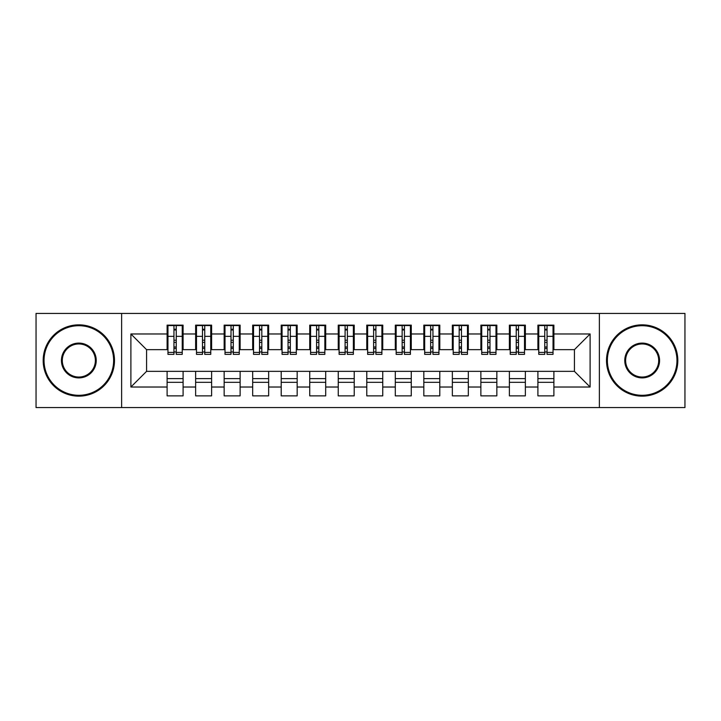 <?xml version="1.0" encoding="UTF-8"?>
<svg xmlns="http://www.w3.org/2000/svg" width="721" height="721" viewBox="0 0 721 721"><rect width="100%" height="100%" fill="white"/><g stroke="black" fill="none" stroke-linecap="round" stroke-linejoin="round"><path stroke-width="1.08" d="M599.376 407.563L684.95 407.563L684.95 313.437L599.376 313.437L599.376 407.563L121.624 407.563L121.624 313.437L36.05 313.437L36.05 407.563L121.624 407.563M553.89 378.615L537.911 378.615M537.911 382.319L553.89 382.319M525.366 378.615L509.387 378.615M509.387 382.319L525.366 382.319M496.841 378.615L480.871 378.615M480.871 382.319L496.841 382.319M468.317 378.615L452.346 378.615M452.346 382.319L468.317 382.319M439.792 378.615L423.822 378.615M423.822 382.319L439.792 382.319M411.267 378.615L395.297 378.615M395.297 382.319L411.267 382.319M382.752 378.615L366.773 378.615M366.773 382.319L382.752 382.319M354.227 378.615L338.248 378.615M338.248 382.319L354.227 382.319M325.703 378.615L309.733 378.615M309.733 382.319L325.703 382.319M297.178 378.615L281.208 378.615M281.208 382.319L297.178 382.319M268.654 378.615L252.683 378.615M252.683 382.319L268.654 382.319M240.129 378.615L224.159 378.615M224.159 382.319L240.129 382.319M211.614 378.615L195.634 378.615M195.634 382.319L211.614 382.319M599.376 313.437L121.624 313.437M167.966 349.658L146.579 349.658L130.889 333.976L130.889 387.024L167.11 387.024L167.11 395.865L183.089 395.865L183.089 387.024L195.634 387.024L195.634 395.865L211.614 395.865L211.614 387.024L224.159 387.024L224.159 395.865L240.129 395.865L240.129 387.024L252.683 387.024L252.683 395.865L268.654 395.865L268.654 387.024L281.208 387.024L281.208 395.865L297.178 395.865L297.178 387.024L309.733 387.024L309.733 395.865L325.703 395.865L325.703 387.024L338.248 387.024L338.248 395.865L354.227 395.865L354.227 387.024L366.773 387.024L366.773 395.865L382.752 395.865L382.752 387.024L395.297 387.024L395.297 395.865L411.267 395.865L411.267 387.024L423.822 387.024L423.822 395.865L439.792 395.865L439.792 387.024L452.346 387.024L452.346 395.865L468.317 395.865L468.317 387.024L480.871 387.024L480.871 395.865L496.841 395.865L496.841 387.024L509.387 387.024L509.387 395.865L525.366 395.865L525.366 387.024L537.911 387.024L537.911 395.865L553.89 395.865L553.89 371.342L574.421 371.342L574.421 349.658L553.034 349.658M130.889 333.976L167.11 333.976L167.11 349.658M574.421 349.658L590.111 333.976L553.89 333.976L553.89 325.135L537.911 325.135L537.911 333.976L525.366 333.976L525.366 325.135L509.387 325.135L509.387 333.976L496.841 333.976L496.841 325.135L480.871 325.135L480.871 333.976L468.317 333.976L468.317 325.135L452.346 325.135L452.346 333.976L439.792 333.976L439.792 325.135L423.822 325.135L423.822 333.976L411.267 333.976L411.267 325.135L395.297 325.135L395.297 333.976L382.752 333.976L382.752 325.135L366.773 325.135L366.773 333.976L354.227 333.976L354.227 325.135L338.248 325.135L338.248 333.976L325.703 333.976L325.703 325.135L309.733 325.135L309.733 333.976L297.178 333.976L297.178 325.135L281.208 325.135L281.208 333.976L268.654 333.976L268.654 325.135L252.683 325.135L252.683 333.976L240.129 333.976L240.129 325.135L224.159 325.135L224.159 333.976L211.614 333.976L211.614 325.135L195.634 325.135L195.634 333.976L183.089 333.976L183.089 325.135L167.11 325.135L167.11 333.976M590.111 333.976L590.111 387.024L553.89 387.024M525.366 387.024L525.366 371.342L553.89 371.342M537.911 387.024L537.911 371.342M553.89 333.976L553.89 349.658M496.841 387.024L496.841 371.342L525.366 371.342M509.387 387.024L509.387 371.342M537.911 333.976L537.911 349.658L524.509 349.658M525.366 333.976L525.366 349.658M468.317 387.024L468.317 371.342L496.841 371.342M480.871 387.024L480.871 371.342M509.387 333.976L509.387 349.658L495.985 349.658M496.841 333.976L496.841 349.658M439.792 387.024L439.792 371.342L468.317 371.342M452.346 387.024L452.346 371.342M480.871 333.976L480.871 349.658L467.46 349.658M468.317 333.976L468.317 349.658M411.267 387.024L411.267 371.342L439.792 371.342M423.822 387.024L423.822 371.342M452.346 333.976L452.346 349.658L438.936 349.658M439.792 333.976L439.792 349.658M382.752 387.024L382.752 371.342L411.267 371.342M395.297 387.024L395.297 371.342M423.822 333.976L423.822 349.658L410.411 349.658M411.267 333.976L411.267 349.658M354.227 387.024L354.227 371.342L382.752 371.342M366.773 387.024L366.773 371.342M395.297 333.976L395.297 349.658L381.896 349.658M382.752 333.976L382.752 349.658M325.703 387.024L325.703 371.342L354.227 371.342M338.248 387.024L338.248 371.342M366.773 333.976L366.773 349.658L353.371 349.658M354.227 333.976L354.227 349.658M297.178 387.024L297.178 371.342L325.703 371.342M309.733 387.024L309.733 371.342M338.248 333.976L338.248 349.658L324.847 349.658M325.703 333.976L325.703 349.658M268.654 387.024L268.654 371.342L297.178 371.342M281.208 387.024L281.208 371.342M309.733 333.976L309.733 349.658L296.322 349.658M297.178 333.976L297.178 349.658M240.129 387.024L240.129 371.342L268.654 371.342M252.683 387.024L252.683 371.342M281.208 333.976L281.208 349.658L267.797 349.658M268.654 333.976L268.654 349.658M211.614 387.024L211.614 371.342L240.129 371.342M224.159 387.024L224.159 371.342M252.683 333.976L252.683 349.658L239.273 349.658M240.129 333.976L240.129 349.658M183.089 387.024L183.089 371.342L211.614 371.342M195.634 387.024L195.634 371.342M224.159 333.976L224.159 349.658L210.757 349.658M211.614 333.976L211.614 349.658M183.089 378.615L167.11 378.615M167.11 382.319L183.089 382.319M130.889 387.024L146.579 371.342L183.089 371.342M167.11 387.024L167.11 371.342M195.634 333.976L195.634 349.658L182.233 349.658M183.089 333.976L183.089 349.658M146.579 349.658L146.579 371.342M538.767 349.658L537.911 349.658M510.243 349.658L509.387 349.658M481.727 349.658L480.871 349.658M453.203 349.658L452.346 349.658M424.678 349.658L423.822 349.658M396.153 349.658L395.297 349.658M367.629 349.658L366.773 349.658M339.104 349.658L338.248 349.658M310.589 349.658L309.733 349.658M282.064 349.658L281.208 349.658M253.54 349.658L252.683 349.658M225.015 349.658L224.159 349.658M196.491 349.658L195.634 349.658M590.111 387.024L574.421 371.342M167.966 325.414L182.233 325.414L167.966 325.414L167.966 354.371L173.959 354.371L173.959 325.522L182.233 325.568L182.233 354.371L176.239 354.371L176.239 325.568M173.959 329.236L176.239 329.236M173.959 351.974L176.239 351.974M176.239 348.387L173.959 348.387M173.959 346.99L176.239 346.99M183.089 338.681L182.233 338.681M183.089 342.385L182.233 342.385M167.966 338.681L167.11 338.681M167.966 342.385L167.11 342.385M173.959 342.385L176.239 342.385M196.491 325.414L210.757 325.414L196.491 325.414L196.491 354.371L202.484 354.371L202.484 325.522L210.757 325.568L210.757 354.371L204.764 354.371L204.764 325.568M202.484 329.236L204.764 329.236M202.484 351.974L204.764 351.974M204.764 348.387L202.484 348.387M202.484 346.99L204.764 346.99M211.614 338.681L210.757 338.681M211.614 342.385L210.757 342.385M196.491 338.681L195.634 338.681M196.491 342.385L195.634 342.385M202.484 342.385L204.764 342.385M225.015 325.414L239.273 325.414L225.015 325.414L225.015 354.371L231.008 354.371L231.008 325.522L239.273 325.568L239.273 354.371L233.289 354.371L233.289 325.568M231.008 329.236L233.289 329.236M231.008 351.974L233.289 351.974M233.289 348.387L231.008 348.387M231.008 346.99L233.289 346.99M240.129 338.681L239.273 338.681M240.129 342.385L239.273 342.385M225.015 338.681L224.159 338.681M225.015 342.385L224.159 342.385M231.008 342.385L233.289 342.385M253.54 325.414L267.797 325.414L253.54 325.414L253.54 354.371L259.524 354.371L259.524 325.522L267.797 325.568L267.797 354.371L261.813 354.371L261.813 325.568M259.524 329.236L261.813 329.236M259.524 351.974L261.813 351.974M261.813 348.387L259.524 348.387M259.524 346.99L261.813 346.99M268.654 338.681L267.797 338.681M268.654 342.385L267.797 342.385M253.54 338.681L252.683 338.681M253.54 342.385L252.683 342.385M259.524 342.385L261.813 342.385M282.064 325.414L296.322 325.414L282.064 325.414L282.064 354.371L288.049 354.371L288.049 325.522L296.322 325.568L296.322 354.371L290.338 354.371L290.338 325.568M288.049 329.236L290.338 329.236M288.049 351.974L290.338 351.974M290.338 348.387L288.049 348.387M288.049 346.99L290.338 346.99M297.178 338.681L296.322 338.681M297.178 342.385L296.322 342.385M282.064 338.681L281.208 338.681M282.064 342.385L281.208 342.385M288.049 342.385L290.338 342.385M78.832 325.703A34.797 34.797 0 0 0 44.035 360.5A34.797 34.797 0 0 0 78.832 395.297A34.797 34.797 0 0 0 113.63 360.5A34.797 34.797 0 0 0 78.832 325.703M78.832 396.153A35.653 35.653 0 0 1 43.179 360.5A35.653 35.653 0 0 1 78.832 324.847A35.653 35.653 0 0 1 114.486 360.5A35.653 35.653 0 0 1 78.832 396.153M78.832 343.097A17.403 17.403 0 0 1 96.235 360.5A17.403 17.403 0 0 1 78.832 377.903A17.403 17.403 0 0 1 61.438 360.5A17.403 17.403 0 0 1 78.832 343.097M78.832 377.047A16.547 16.547 0 0 0 95.379 360.5A16.547 16.547 0 0 0 78.832 343.953A16.547 16.547 0 0 0 62.294 360.5A16.547 16.547 0 0 0 78.832 377.047M642.168 325.703A34.797 34.797 0 0 0 607.37 360.5A34.797 34.797 0 0 0 642.168 395.297A34.797 34.797 0 0 0 676.965 360.5A34.797 34.797 0 0 0 642.168 325.703M642.168 396.153A35.653 35.653 0 0 1 606.514 360.5A35.653 35.653 0 0 1 642.168 324.847A35.653 35.653 0 0 1 677.821 360.5A35.653 35.653 0 0 1 642.168 396.153M642.168 343.097A17.403 17.403 0 0 1 659.562 360.5A17.403 17.403 0 0 1 642.168 377.903A17.403 17.403 0 0 1 624.765 360.5A17.403 17.403 0 0 1 642.168 343.097M642.168 377.047A16.547 16.547 0 0 0 658.706 360.5A16.547 16.547 0 0 0 642.168 343.953A16.547 16.547 0 0 0 625.621 360.5A16.547 16.547 0 0 0 642.168 377.047M310.589 325.414L324.847 325.414L310.589 325.414L310.589 354.371L316.573 354.371L316.573 325.522L324.847 325.568L324.847 354.371L318.853 354.371L318.853 325.568M316.573 329.236L318.853 329.236M316.573 351.974L318.853 351.974M318.853 348.387L316.573 348.387M316.573 346.99L318.853 346.99M325.703 338.681L324.847 338.681M325.703 342.385L324.847 342.385M310.589 338.681L309.733 338.681M310.589 342.385L309.733 342.385M316.573 342.385L318.853 342.385M339.104 325.414L353.371 325.414L339.104 325.414L339.104 354.371L345.098 354.371L345.098 325.522L353.371 325.568L353.371 354.371L347.378 354.371L347.378 325.568M345.098 329.236L347.378 329.236M345.098 351.974L347.378 351.974M347.378 348.387L345.098 348.387M345.098 346.99L347.378 346.99M354.227 338.681L353.371 338.681M354.227 342.385L353.371 342.385M339.104 338.681L338.248 338.681M339.104 342.385L338.248 342.385M345.098 342.385L347.378 342.385M367.629 325.414L381.896 325.414L367.629 325.414L367.629 354.371L373.622 354.371L373.622 325.522L381.896 325.568L381.896 354.371L375.902 354.371L375.902 325.568M373.622 329.236L375.902 329.236M373.622 351.974L375.902 351.974M375.902 348.387L373.622 348.387M373.622 346.99L375.902 346.99M382.752 338.681L381.896 338.681M382.752 342.385L381.896 342.385M367.629 338.681L366.773 338.681M367.629 342.385L366.773 342.385M373.622 342.385L375.902 342.385M396.153 325.414L410.411 325.414L396.153 325.414L396.153 354.371L402.147 354.371L402.147 325.522L410.411 325.568L410.411 354.371L404.427 354.371L404.427 325.568M402.147 329.236L404.427 329.236M402.147 351.974L404.427 351.974M404.427 348.387L402.147 348.387M402.147 346.99L404.427 346.99M411.267 338.681L410.411 338.681M411.267 342.385L410.411 342.385M396.153 338.681L395.297 338.681M396.153 342.385L395.297 342.385M402.147 342.385L404.427 342.385M424.678 325.414L438.936 325.414L424.678 325.414L424.678 354.371L430.662 354.371L430.662 325.522L438.936 325.568L438.936 354.371L432.951 354.371L432.951 325.568M430.662 329.236L432.951 329.236M430.662 351.974L432.951 351.974M432.951 348.387L430.662 348.387M430.662 346.99L432.951 346.99M439.792 338.681L438.936 338.681M439.792 342.385L438.936 342.385M424.678 338.681L423.822 338.681M424.678 342.385L423.822 342.385M430.662 342.385L432.951 342.385M453.203 325.414L467.46 325.414L453.203 325.414L453.203 354.371L459.187 354.371L459.187 325.522L467.46 325.568L467.46 354.371L461.476 354.371L461.476 325.568M459.187 329.236L461.476 329.236M459.187 351.974L461.476 351.974M461.476 348.387L459.187 348.387M459.187 346.99L461.476 346.99M468.317 338.681L467.46 338.681M468.317 342.385L467.46 342.385M453.203 338.681L452.346 338.681M453.203 342.385L452.346 342.385M459.187 342.385L461.476 342.385M481.727 325.414L495.985 325.414L481.727 325.414L481.727 354.371L487.711 354.371L487.711 325.522L495.985 325.568L495.985 354.371L489.992 354.371L489.992 325.568M487.711 329.236L489.992 329.236M487.711 351.974L489.992 351.974M489.992 348.387L487.711 348.387M487.711 346.99L489.992 346.99M496.841 338.681L495.985 338.681M496.841 342.385L495.985 342.385M481.727 338.681L480.871 338.681M481.727 342.385L480.871 342.385M487.711 342.385L489.992 342.385M510.243 325.414L524.509 325.414L510.243 325.414L510.243 354.371L516.236 354.371L516.236 325.522L524.509 325.568L524.509 354.371L518.516 354.371L518.516 325.568M516.236 329.236L518.516 329.236M516.236 351.974L518.516 351.974M518.516 348.387L516.236 348.387M516.236 346.99L518.516 346.99M525.366 338.681L524.509 338.681M525.366 342.385L524.509 342.385M510.243 338.681L509.387 338.681M510.243 342.385L509.387 342.385M516.236 342.385L518.516 342.385M538.767 325.414L553.034 325.414L538.767 325.414L538.767 354.371L544.761 354.371L544.761 325.522L553.034 325.568L553.034 354.371L547.041 354.371L547.041 325.568M544.761 329.236L547.041 329.236M544.761 351.974L547.041 351.974M547.041 348.387L544.761 348.387M544.761 346.99L547.041 346.99M553.89 338.681L553.034 338.681M553.89 342.385L553.034 342.385M538.767 338.681L537.911 338.681M538.767 342.385L537.911 342.385M544.761 342.385L547.041 342.385M167.966 325.568L173.959 325.568M176.239 352.407L182.233 352.407M176.239 336.356L182.233 336.356M167.966 352.407L173.959 352.407M167.966 336.356L173.959 336.356M173.959 340.213L176.239 340.213M173.959 329.984L176.239 329.984M196.491 325.568L202.484 325.568M204.764 352.407L210.757 352.407M204.764 336.356L210.757 336.356M196.491 352.407L202.484 352.407M196.491 336.356L202.484 336.356M202.484 340.213L204.764 340.213M202.484 329.984L204.764 329.984M225.015 325.568L231.008 325.568M233.289 352.407L239.273 352.407M233.289 336.356L239.273 336.356M225.015 352.407L231.008 352.407M225.015 336.356L231.008 336.356M231.008 340.213L233.289 340.213M231.008 329.984L233.289 329.984M253.54 325.568L259.524 325.568M261.813 352.407L267.797 352.407M261.813 336.356L267.797 336.356M253.54 352.407L259.524 352.407M253.54 336.356L259.524 336.356M259.524 340.213L261.813 340.213M259.524 329.984L261.813 329.984M282.064 325.568L288.049 325.568M290.338 352.407L296.322 352.407M290.338 336.356L296.322 336.356M282.064 352.407L288.049 352.407M282.064 336.356L288.049 336.356M288.049 340.213L290.338 340.213M288.049 329.984L290.338 329.984M310.589 325.568L316.573 325.568M318.853 352.407L324.847 352.407M318.853 336.356L324.847 336.356M310.589 352.407L316.573 352.407M310.589 336.356L316.573 336.356M316.573 340.213L318.853 340.213M316.573 329.984L318.853 329.984M339.104 325.568L345.098 325.568M347.378 352.407L353.371 352.407M347.378 336.356L353.371 336.356M339.104 352.407L345.098 352.407M339.104 336.356L345.098 336.356M345.098 340.213L347.378 340.213M345.098 329.984L347.378 329.984M367.629 325.568L373.622 325.568M375.902 352.407L381.896 352.407M375.902 336.356L381.896 336.356M367.629 352.407L373.622 352.407M367.629 336.356L373.622 336.356M373.622 340.213L375.902 340.213M373.622 329.984L375.902 329.984M396.153 325.568L402.147 325.568M404.427 352.407L410.411 352.407M404.427 336.356L410.411 336.356M396.153 352.407L402.147 352.407M396.153 336.356L402.147 336.356M402.147 340.213L404.427 340.213M402.147 329.984L404.427 329.984M424.678 325.568L430.662 325.568M432.951 352.407L438.936 352.407M432.951 336.356L438.936 336.356M424.678 352.407L430.662 352.407M424.678 336.356L430.662 336.356M430.662 340.213L432.951 340.213M430.662 329.984L432.951 329.984M453.203 325.568L459.187 325.568M461.476 352.407L467.46 352.407M461.476 336.356L467.46 336.356M453.203 352.407L459.187 352.407M453.203 336.356L459.187 336.356M459.187 340.213L461.476 340.213M459.187 329.984L461.476 329.984M481.727 325.568L487.711 325.568M489.992 352.407L495.985 352.407M489.992 336.356L495.985 336.356M481.727 352.407L487.711 352.407M481.727 336.356L487.711 336.356M487.711 340.213L489.992 340.213M487.711 329.984L489.992 329.984M510.243 325.568L516.236 325.568M518.516 352.407L524.509 352.407M518.516 336.356L524.509 336.356M510.243 352.407L516.236 352.407M510.243 336.356L516.236 336.356M516.236 340.213L518.516 340.213M516.236 329.984L518.516 329.984M538.767 325.568L544.761 325.568M547.041 352.407L553.034 352.407M547.041 336.356L553.034 336.356M538.767 352.407L544.761 352.407M538.767 336.356L544.761 336.356M544.761 340.213L547.041 340.213M544.761 329.984L547.041 329.984"/></g></svg>
